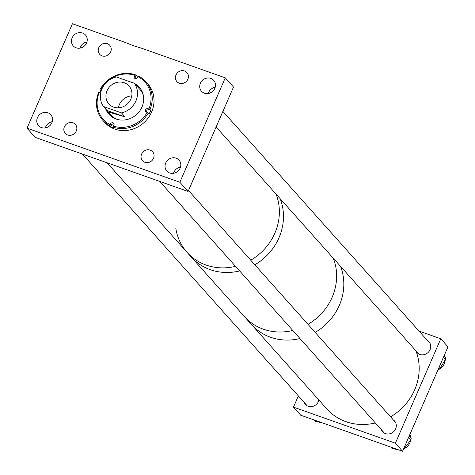<?xml version="1.0" encoding="UTF-8"?>
<svg xmlns="http://www.w3.org/2000/svg" width="475" height="475" viewBox="0 0 475 475"><rect width="100%" height="100%" fill="white"/><g stroke="black" fill="none" stroke-linecap="round" stroke-linejoin="round"><path stroke-width="0.71" d="M225.263 77.829L141.722 48.272L133.255 45.665L125.085 42.388L72.414 23.75L27.016 128.161L179.865 182.24L225.263 77.829L233.492 87.044L188.094 191.455L179.865 182.24M72.141 37.869A8.194 7.511 -41.8 0 0 73.239 45.879A8.194 7.511 -41.8 0 0 86.569 42.976A8.194 7.511 -41.8 0 0 85.464 34.966A8.194 7.511 -41.8 0 0 72.141 37.869M86.943 41.931A8.194 7.511 -41.8 0 0 80.37 47.084A8.194 7.511 -41.8 0 0 79.996 48.129M37.454 117.64A8.194 7.511 -41.8 0 0 38.558 125.649A8.194 7.511 -41.8 0 0 51.882 122.746A8.194 7.511 -41.8 0 0 50.783 114.736A8.194 7.511 -41.8 0 0 37.454 117.64M52.256 121.701A8.194 7.511 -41.8 0 0 45.683 126.855A8.194 7.511 -41.8 0 0 45.309 127.9M165.71 163.014A8.194 7.511 -41.8 0 0 166.808 171.024A8.194 7.511 -41.8 0 0 180.138 168.12A8.194 7.511 -41.8 0 0 179.039 160.111A8.194 7.511 -41.8 0 0 165.71 163.014M180.512 167.075A8.194 7.511 -41.8 0 0 173.939 172.235A8.194 7.511 -41.8 0 0 173.565 173.28M200.397 83.244A8.194 7.511 -41.8 0 0 201.495 91.253A8.194 7.511 -41.8 0 0 214.825 88.35A8.194 7.511 -41.8 0 0 213.72 80.34A8.194 7.511 -41.8 0 0 200.397 83.244M215.199 87.305A8.194 7.511 -41.8 0 0 208.626 92.465A8.194 7.511 -41.8 0 0 208.252 93.51M141.597 154.096A6.757 6.193 -41.8 0 0 142.506 160.704A6.757 6.193 -41.8 0 0 153.502 158.306A6.757 6.193 -41.8 0 0 152.594 151.703A6.757 6.193 -41.8 0 0 141.597 154.096M64.392 126.795A6.757 6.193 -41.8 0 0 65.301 133.404A6.757 6.193 -41.8 0 0 76.291 131.005A6.757 6.193 -41.8 0 0 75.382 124.397A6.757 6.193 -41.8 0 0 64.392 126.795M98.776 47.684A6.757 6.193 -41.8 0 0 99.685 54.287A6.757 6.193 -41.8 0 0 110.675 51.894A6.757 6.193 -41.8 0 0 109.767 45.285A6.757 6.193 -41.8 0 0 98.776 47.684M175.987 74.985A6.757 6.193 -41.8 0 0 176.896 81.593A6.757 6.193 -41.8 0 0 187.886 79.194A6.757 6.193 -41.8 0 0 186.978 72.586A6.757 6.193 -41.8 0 0 175.987 74.985M188.094 191.455L35.245 137.382L27.016 128.161M101.555 89.918L100.409 88.896L101.751 89.282A1.93 1.769 138.2 0 1 101.798 89.3M105.705 108.953A20.324 18.626 -41.8 0 0 108.918 114.226A20.324 18.626 -41.8 0 0 141.52 107.991A20.324 18.626 -41.8 0 0 139.246 87.157A20.324 18.626 -41.8 0 0 134.372 83.362M105.961 109.238A20.324 18.626 -41.8 0 0 109.048 114.368M114.042 123.987A1.93 1.769 -41.8 0 0 111.601 125.026L110.788 126.677L110.01 125.81L110.176 124.676A27.977 25.638 -41.8 0 1 99.281 92.364L98.717 92.304A28.933 26.517 -41.8 0 0 102.748 120.246L104.553 122.265A28.933 26.517 -41.8 0 0 150.967 113.394A28.933 26.517 -41.8 0 0 147.725 83.725L145.92 81.706A28.933 26.517 -41.8 0 0 138.664 76.143L137.59 77.508A1.93 1.769 138.2 0 1 134.496 78.096A1.93 1.769 138.2 0 1 134.277 76.119L134.674 75.317A27.977 25.638 -41.8 0 0 100.979 88.956M101.181 89.763A28.933 26.517 -41.8 0 0 100.278 91.443A28.933 26.517 -41.8 0 0 99.756 92.566M138.278 76.463A28.933 26.517 -41.8 0 0 136.123 75.626L135.351 74.759A28.933 26.517 -41.8 0 0 100.409 88.896M110.788 126.677A28.933 26.517 -41.8 0 0 114.095 128.06L113.323 127.193A28.933 26.517 -41.8 0 0 148.265 113.056L149.037 113.923A28.933 26.517 -41.8 0 0 149.94 112.242A28.933 26.517 -41.8 0 0 150.729 110.509L149.958 109.648A28.933 26.517 -41.8 0 0 145.92 81.706M143.385 95.754A19.291 17.676 -41.8 0 0 139.882 89.425L134.324 83.315A19.291 17.676 -41.8 0 1 135.921 100.938A19.291 17.676 -41.8 0 1 121.469 112.884L125.067 116.915L108.276 111.952L111.103 115.116A19.291 17.676 -41.8 0 0 116.998 119.314M113.323 127.193L113.489 126.059A27.977 25.638 -41.8 0 0 147.185 112.427L146.413 112.1A1.93 1.769 138.2 0 1 145.807 109.369A1.93 1.769 138.2 0 1 148.105 108.692L148.883 109.013A27.977 25.638 -41.8 0 0 137.988 76.707M148.265 113.056L147.185 112.427M149.958 109.648L148.883 109.013M135.351 74.759L134.674 75.317M102.748 120.246A28.933 26.517 -41.8 0 0 110.01 125.81M134.152 83.256A20.324 18.626 -41.8 0 0 129.835 81.724M110.176 124.676L110.574 123.874A1.93 1.769 138.2 0 1 113.668 123.28A1.93 1.769 138.2 0 1 113.887 125.263L113.489 126.059M100.724 92.827A1.93 1.769 138.2 0 1 100.059 92.69L99.281 92.364M139.371 87.299A20.324 18.626 -41.8 0 0 134.627 83.647M136.123 75.626L135.304 77.271A1.93 1.769 -41.8 0 0 135.155 78.547M150.729 110.509L149.132 109.844A1.93 1.769 -41.8 0 0 146.478 112.13M107.053 90.725A13.502 12.374 -41.8 0 0 108.864 103.924A13.502 12.374 -41.8 0 0 130.827 99.133A13.502 12.374 -41.8 0 0 129.01 85.933A13.502 12.374 -41.8 0 0 107.053 90.725M131.783 95.885A13.502 12.374 -41.8 0 0 119.391 104.548A13.502 12.374 -41.8 0 0 118.435 107.801M134.324 83.315L116.411 76.974A19.291 17.676 -41.8 0 0 101.953 88.92A19.291 17.676 -41.8 0 0 103.55 106.543L108.276 111.952M137.061 86.26L136.058 85.257M121.469 112.884L103.55 106.543M125.067 116.915L107.154 110.58M274.865 233.154A54.013 49.495 -41.8 0 0 276.052 194.103A54.013 49.495 -41.8 0 1 274.9 233.077A54.013 49.495 -41.8 0 1 250.729 260.193A54.013 49.495 -41.8 0 0 274.865 233.154M278.979 237.761A54.013 49.495 -41.8 0 0 280.167 198.71A54.013 49.495 -41.8 0 1 278.979 237.761A54.013 49.495 -41.8 0 1 254.843 264.801A54.013 49.495 -41.8 0 0 278.979 237.761M175.797 228.143A54.013 49.495 -41.8 0 0 187.019 252.302A54.013 49.495 -41.8 0 0 235.529 266.338A54.013 49.495 -41.8 0 1 187.019 252.302L191.134 256.91A54.013 49.495 -41.8 0 0 239.643 270.946A54.013 49.495 -41.8 0 1 191.134 256.91L244.275 316.433A54.013 49.495 -41.8 0 0 292.784 330.469A54.013 49.495 138.2 0 1 244.275 316.433L251.477 324.502A54.013 49.495 -41.8 0 0 299.98 338.538A54.013 49.495 138.2 0 1 251.477 324.502L326.842 408.922A54.013 49.495 -41.8 0 0 375.345 422.958M333.308 258.24A54.013 49.495 138.2 0 1 332.12 297.291A54.013 49.495 138.2 0 1 307.984 324.324A54.013 49.495 -41.8 0 0 332.12 297.291A54.013 49.495 -41.8 0 0 333.308 258.24M340.504 266.303A54.013 49.495 138.2 0 1 339.322 305.354A54.013 49.495 138.2 0 1 315.18 332.393A54.013 49.495 -41.8 0 0 339.18 305.674A54.013 49.495 -41.8 0 0 340.504 266.303M415.969 350.966A8.027 7.357 -41.8 0 0 417.014 352.533A8.027 7.357 -41.8 0 0 430.065 349.689A8.027 7.357 -41.8 0 0 428.984 341.846A8.027 7.357 -41.8 0 0 427.542 340.622M381.354 429.691A8.027 7.357 -41.8 0 0 382.595 431.692A8.027 7.357 -41.8 0 0 395.645 428.848A8.027 7.357 -41.8 0 0 394.565 421.004A8.027 7.357 -41.8 0 0 393.3 419.9M304.089 402.325A8.027 7.357 -41.8 0 0 305.342 404.362A8.027 7.357 -41.8 0 0 318.392 401.512A8.027 7.357 -41.8 0 0 318.879 400.009M419.009 331.069L440.782 338.77L395.384 443.187L402.586 451.25L300.687 415.197L293.485 407.134L298.365 395.912M440.782 338.77L447.984 346.839L402.586 451.25M395.384 443.187L293.485 407.134M445.223 359.848A11.026 10.106 138.2 0 1 437.974 369.859M444.214 355.502L445.461 357.764A1.93 1.769 138.2 0 1 445.378 359.605L439.927 368.487A1.93 1.769 138.2 0 1 438.282 369.473L438.14 369.479M444.357 355.175A11.026 10.106 138.2 0 1 444.933 356.802M321.415 422.53A11.026 10.106 138.2 0 1 317.437 421.462M318.44 421.479L315.899 421.438A1.93 1.769 138.2 0 1 314.652 420.88L313.678 419.793M410.715 439.933A11.026 10.106 138.2 0 1 403.554 449.017M398.662 449.861A11.026 10.106 138.2 0 1 394.434 448.661M409.699 434.892L411.029 438.021A1.93 1.769 138.2 0 1 410.768 439.862L404.54 448.269A1.93 1.769 138.2 0 1 403.566 448.988M409.937 434.334A11.026 10.106 138.2 0 1 410.768 437.422M395.414 448.715L392.789 448.572A1.93 1.769 138.2 0 1 391.608 448.02L390.753 447.064M390.545 416.812A54.013 49.495 -41.8 0 0 414.544 390.1A54.013 49.495 -41.8 0 0 415.874 350.728M135.304 77.271L134.277 76.119M149.132 109.844L148.105 108.692M111.601 125.026L110.574 123.874M443.965 356.084L445.461 357.764M439.019 367.466L439.927 368.487M443.401 357.384L445.378 359.605M314.777 420.185L315.899 421.438M409.218 435.997L411.029 438.021M391.756 447.42L392.789 448.572M404.094 447.771L404.54 448.269M408.595 437.428L410.768 439.862M107.136 162.818L187.019 252.302M216.131 126.979L418.713 353.905M222.906 111.393L430.035 343.419M82.49 154.096L307.218 405.834M188.51 190.493L395.521 422.382M159.719 181.42L384.441 433.147"/></g></svg>
